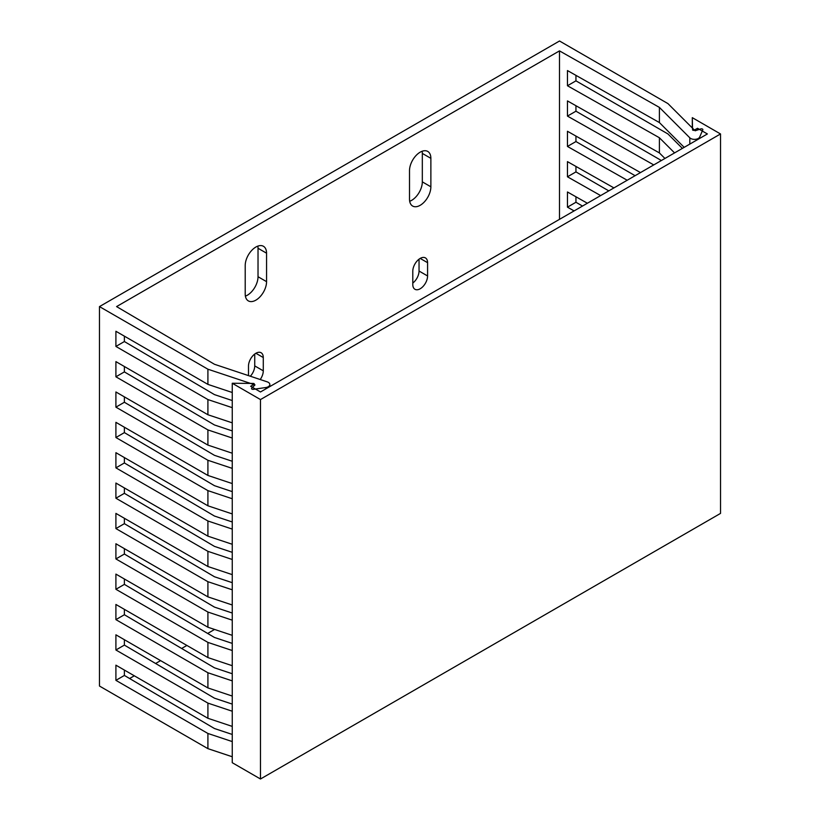 <?xml version="1.0" encoding="UTF-8"?>
<svg xmlns="http://www.w3.org/2000/svg" width="820" height="820" viewBox="0 0 820 820"><rect width="100%" height="100%" fill="white"/><g stroke="black" fill="none" stroke-linecap="round" stroke-linejoin="round"><path stroke-width="1.23" d="M232.255 756.757L207.911 748.65L99.476 686.043L99.476 306.598L207.911 369.205L254.989 384.898L251.74 388.157A1.394 0.81 180 0 0 251.555 388.557A1.394 0.81 180 0 0 253.288 389.336L265.762 387.542A5.391 3.116 180 0 0 269.841 384.529L269.841 386.568M214.584 629.452L207.655 633.45M186.878 645.442L181.63 648.466M160.597 660.612L155.615 663.493M134.306 675.793L129.591 678.519M232.255 711.227L207.911 703.109L207.911 718.289L232.255 726.407M232.255 741.577L207.911 733.469L115.907 680.344L124.384 675.444L214.471 728.529L232.255 734.453M207.911 748.65L207.911 733.469M232.255 680.877L207.911 672.759L115.907 619.633L115.907 604.463L207.911 657.578L232.255 665.697M207.911 657.578L207.911 642.398L115.907 589.283L124.384 584.383L214.471 637.468L232.255 643.393M232.255 650.516L207.911 642.398M207.911 703.109L115.907 649.993L115.907 634.813L207.911 687.939L232.255 696.047M207.911 687.939L207.911 672.759M232.255 620.166L207.911 612.048L115.907 558.932L115.907 543.752L207.911 596.868L232.255 604.986M207.911 596.868L207.911 581.698L115.907 528.572L124.384 523.672L214.471 576.757L232.255 582.682M232.255 589.805L207.911 581.698M115.907 589.283L115.907 574.102L207.911 627.228L232.255 635.336M207.911 627.228L207.911 612.048M232.255 559.455L207.911 551.337L115.907 498.222L115.907 483.041L207.911 536.157L232.255 544.275M207.911 536.157L207.911 520.987L115.907 467.861L124.384 462.962L214.471 516.046L232.255 521.971M232.255 529.095L207.911 520.987M115.907 528.572L115.907 513.392L207.911 566.518L232.255 574.625M207.911 566.518L207.911 551.337M232.255 498.744L207.911 490.626L115.907 437.511L115.907 422.331L207.911 475.446L232.255 483.564M207.911 475.446L207.911 460.276L115.907 407.15L124.384 402.251L214.471 455.336L232.255 461.26M232.255 468.384L207.911 460.276M115.907 467.861L115.907 452.681L207.911 505.807L232.255 513.925M207.911 505.807L207.911 490.626M232.255 438.034L207.911 429.916L115.907 376.8L115.907 361.62L207.911 414.746L232.255 422.853M207.911 414.746L207.911 399.565L115.907 346.44L124.384 341.54L214.471 394.625L232.255 400.549M232.255 407.673L207.911 399.565M115.907 407.15L115.907 391.97L207.911 445.096L232.255 453.214M207.911 445.096L207.911 429.916M115.907 346.44L115.907 331.27L207.911 384.385L232.255 392.503M207.911 384.385L207.911 369.205M115.907 680.344L115.907 665.174L207.911 718.289M269.841 384.529A5.391 3.116 180 0 0 267.146 381.833L214.471 364.275L116.583 306.588L559.486 50.881L659.403 107.399L689.815 137.811A5.391 3.116 0 0 0 695.227 139.338A5.391 3.116 0 0 0 699.706 137.001L702.822 129.806A1.394 0.81 0 0 0 702.863 129.611A1.394 0.81 0 0 0 700.772 128.914L695.134 130.79L667.951 103.607L559.517 41L99.476 306.598M124.384 670.073L124.384 675.444M124.384 639.713L124.384 645.094L214.471 698.179L232.255 704.103M124.384 609.362L124.384 614.733L214.471 667.818L232.255 673.743M124.384 579.002L124.384 584.383M124.384 548.652L124.384 554.033L214.471 607.107L232.255 613.032M124.384 518.291L124.384 523.672M124.384 487.941L124.384 493.322L214.471 546.397L232.255 552.332M124.384 457.58L124.384 462.962M124.384 427.23L124.384 432.611L214.471 485.686L232.255 491.621M124.384 396.88L124.384 402.251M124.384 366.519L124.384 371.901L214.471 424.975L232.255 430.91M124.384 336.169L124.384 341.54M115.907 649.993L124.384 645.094M559.486 219.35L559.486 50.881M653.765 164.922L567.46 116.091L567.46 100.921L659.403 152.93L659.403 137.75L567.46 85.741L567.46 70.561L659.403 122.569L659.403 107.399M627.208 180.246L567.46 146.452L567.46 131.272L640.481 172.579M600.65 195.58L567.46 176.802L567.46 161.632L613.934 187.913M574.092 210.914L567.46 207.163L567.46 191.982L587.376 203.247M430.869 158.342A15.098 8.723 120 0 0 427.743 151.423A15.098 8.723 120 0 0 416.099 155.472A15.098 8.723 120 0 0 409.508 170.673L409.508 199.127A15.098 8.723 120 0 0 412.634 206.046A15.098 8.723 120 0 0 424.278 201.997A15.098 8.723 120 0 0 430.869 186.796L430.869 158.342L422.32 153.412A15.098 8.723 120 0 0 422.146 151.249M427.579 262.687A10.455 6.037 120 0 0 425.416 257.9A10.455 6.037 120 0 0 417.359 260.698A10.455 6.037 120 0 0 412.788 271.225L412.788 284.499A10.455 6.037 120 0 0 414.961 289.286A10.455 6.037 120 0 0 423.017 286.487A10.455 6.037 120 0 0 427.579 275.961L427.579 262.687L420.188 258.413M245.211 265.526L245.211 293.99A15.098 8.723 120 0 0 248.337 300.899A15.098 8.723 120 0 0 259.971 296.85A15.098 8.723 120 0 0 266.561 281.66L266.561 253.195A15.098 8.723 120 0 0 263.435 246.287A15.098 8.723 120 0 0 251.801 250.325A15.098 8.723 120 0 0 245.211 265.526M260.217 379.516A10.455 6.037 120 0 0 263.281 370.824L263.281 357.54A10.455 6.037 120 0 0 261.119 352.754A10.455 6.037 120 0 0 253.052 355.562A10.455 6.037 120 0 0 248.491 366.079L248.491 375.611M409.692 201.279A15.098 8.723 120 0 0 422.32 181.866L422.32 153.412M412.788 283.074A10.455 6.037 120 0 0 419.04 271.031L419.04 259.181M245.385 296.143A15.098 8.723 120 0 0 258.023 276.719L258.023 248.265A15.098 8.723 120 0 0 257.839 246.113M250.346 376.226A10.455 6.037 120 0 0 254.733 365.894L254.733 354.045M575.947 196.779L575.947 202.263L582.518 206.056M575.947 166.429L575.947 171.903L608.799 190.875M575.947 136.069L575.947 141.552L635.09 175.695M575.947 105.718L575.947 111.192L661.381 160.525M575.947 75.368L575.947 80.842L667.951 133.957L682.383 148.389M659.403 122.569L684.177 147.354M567.46 85.741L575.947 80.842M674.563 152.909L659.403 137.75M115.907 376.8L124.384 371.901M567.46 116.091L575.947 111.192M659.403 152.93L664.938 158.465M567.46 146.452L575.947 141.552M115.907 437.511L124.384 432.611M567.46 176.802L575.947 171.903M567.46 207.163L575.947 202.263M115.907 498.222L124.384 493.322M115.907 558.932L124.384 554.033M115.907 619.633L124.384 614.733M720.524 133.957L720.524 513.402L260.483 779L232.255 762.702L232.255 383.258L260.483 399.565L720.524 133.957L692.295 117.66L692.572 129.847A0.933 0.533 0 0 0 694.15 130.216L697.523 128.268L707.383 133.957L260.483 391.97L250.633 386.281L253.995 384.334A0.933 0.533 0 0 0 253.359 383.422L232.255 383.258M692.295 127.951L692.295 117.66M260.483 779L260.483 399.565M697.523 129.99L697.523 128.268M265.762 388.926L265.762 387.542M689.815 144.105L689.815 137.811M699.706 138.395L699.706 137.001M430.869 186.796L422.32 181.866M427.579 275.961L419.04 271.031M266.561 281.66L258.023 276.719M266.561 253.195L258.023 248.265M263.281 370.824L254.733 365.894M263.281 357.54L255.891 353.276"/></g></svg>
